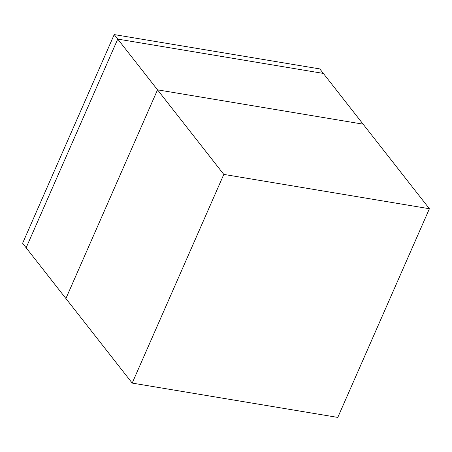 <?xml version="1.0" encoding="UTF-8"?>
<svg xmlns="http://www.w3.org/2000/svg" width="452" height="452" viewBox="0 0 452 452"><rect width="100%" height="100%" fill="white"/><g stroke="black" fill="none" stroke-linecap="round" stroke-linejoin="round"><path stroke-width="0.68" d="M114.209 34.584L117.74 39.092L26.137 247.781L117.74 39.092L157.516 89.835L363.109 124.164L323.338 73.422L117.74 39.092L323.338 73.422L319.801 68.913L114.209 34.584L22.6 243.266L65.907 298.518L157.516 89.835L363.109 124.164L429.4 208.734L337.791 417.416L132.199 383.087L223.808 174.404L429.4 208.734M223.808 174.404L157.516 89.835L65.907 298.518L132.199 383.087"/></g></svg>
